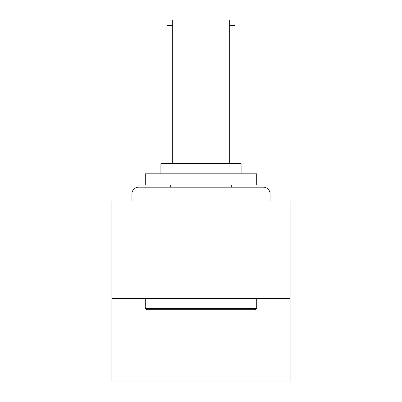<?xml version="1.0" encoding="UTF-8"?>
<svg xmlns="http://www.w3.org/2000/svg" width="402" height="402" viewBox="0 0 402 402"><rect width="100%" height="100%" fill="white"/><g stroke="black" fill="none" stroke-linecap="round" stroke-linejoin="round"><path stroke-width="0.6" d="M290.113 298.58L290.113 201L270.064 201L270.064 193.87A6.683 6.683 0 0 0 263.38 187.186L138.62 187.186A6.683 6.683 0 0 0 131.936 193.87L131.936 201L111.887 201L111.887 381.9L290.113 381.9L290.113 298.58L111.887 298.58M131.936 193.87L131.936 201M263.38 187.186L235.753 187.186M166.247 187.186L138.62 187.186M270.064 201L270.064 193.87M146.64 309.716L145.303 308.379L256.697 308.379L255.36 309.716L146.64 309.716M256.697 173.82L256.697 184.96L145.303 184.96L145.303 173.82L256.697 173.82M160.9 173.82L160.9 163.574L241.099 163.574L241.099 173.82M256.697 298.58L256.697 308.379M145.303 298.58L145.303 308.379M231.301 184.96L231.301 187.186M170.699 184.96L170.699 187.186M172.704 25.668L166.915 25.668L166.915 20.1L172.704 20.1L172.704 163.574M166.915 25.668L166.915 163.574M166.915 184.96L166.915 187.186M235.085 20.1L235.085 25.668L229.296 25.668L229.296 20.1L235.085 20.1M229.296 163.574L229.296 25.668M235.085 187.186L235.085 184.96M235.085 163.574L235.085 25.668"/></g></svg>
